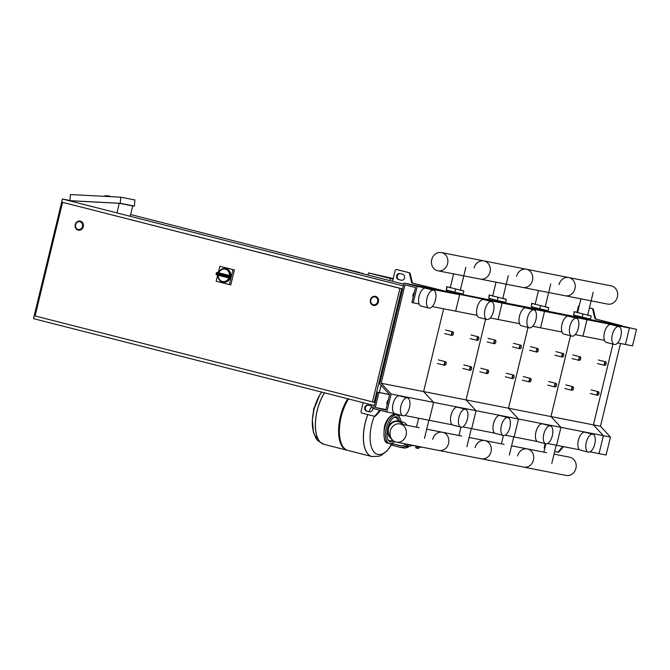 <?xml version="1.0" encoding="UTF-8"?>
<svg xmlns="http://www.w3.org/2000/svg" width="670" height="670" viewBox="0 0 670 670"><rect width="100%" height="100%" fill="white"/><g stroke="black" fill="none" stroke-linecap="round" stroke-linejoin="round"><path stroke-width="1" d="M392.519 281.291L395.074 270.73A1.541 1.357 -78.9 0 1 396.757 269.566L408.558 272.581A1.541 1.357 -78.9 0 1 409.521 273.62L411.514 282.062A1.541 1.357 101.1 0 0 412.477 283.1L440.45 290.169L488.907 299.683L622.263 325.838L596.409 319.188A1.541 1.357 101.1 0 1 595.446 318.149L593.452 309.699A1.541 1.357 -78.9 0 0 592.498 308.661L589.424 307.882M563.495 446.647L559.09 451.748A1.541 1.357 101.1 0 1 557.767 452.208L557.189 452.091M620.629 325.444L595.705 319.046A1.541 1.357 101.1 0 1 594.742 318.007L592.749 309.565A1.541 1.357 -78.9 0 0 591.786 308.527L589.416 307.915M620.638 325.402L614.909 324.397M404.018 283.025L417.192 286.383L413.214 302.832L411.899 302.497L415.517 287.547L404.973 284.859L381.171 383.248L391.146 394.044L386.808 411.983L373.634 408.625L377.612 392.176L378.927 392.511L375.309 407.469L385.853 410.157L389.622 394.571L379.639 383.776L404.018 283.025L502.09 303.041L488.907 299.683L502.09 303.041L544.534 311.366L531.352 308.007L544.534 311.366L586.979 319.691L573.805 316.332L586.979 319.691L629.423 328.015L616.249 324.657L636.5 329.406L614.926 324.322M562.783 446.505L558.378 451.614A1.541 1.357 101.1 0 1 557.063 452.066L554.685 451.463M544.677 448.724A1.541 1.357 101.1 0 1 544.3 447.225L545.171 443.632M579.316 305.528A1.541 1.357 -78.9 0 0 578.302 306.676L576.937 312.312M379.857 410.216L375.158 415.668A1.541 1.357 101.1 0 1 373.835 416.12L362.026 413.114A1.541 1.357 101.1 0 1 361.071 411.279L363.157 402.678M399.982 273.569L402.62 274.239A3.074 2.722 101.1 0 1 401.171 280.219L398.533 279.549A3.074 2.722 101.1 0 1 399.982 273.569M366.708 411.129L369.338 411.799A3.074 2.722 -78.9 0 0 370.786 405.819L368.148 405.149A3.074 2.722 -78.9 0 0 366.708 411.129L367.411 411.271A3.074 2.722 101.1 0 1 368.425 405.216M417.192 286.383L459.637 294.708L413.181 283.243A1.541 1.357 101.1 0 1 412.226 282.204L410.224 273.754A1.541 1.357 -78.9 0 0 409.269 272.715L397.461 269.709A1.541 1.357 -78.9 0 0 397.327 269.683M369.773 411.874L367.411 411.271M380.535 410.383L375.862 415.802A1.541 1.357 101.1 0 1 374.538 416.263L373.96 416.145M400.258 273.636A3.074 2.722 -78.9 0 0 399.245 279.691L401.606 280.295M636.5 329.406L632.522 345.854L625.445 344.464L629.423 328.015L625.445 344.464L617.631 342.931M620.504 343.492L600.471 426.271L610.454 437.066L606.115 455.005L599.039 453.615L603.377 435.676L610.454 437.066M381.171 383.248L423.616 391.573L443.641 308.803L423.616 391.573L466.06 399.906L485.599 319.138L466.06 399.906L508.505 408.231L528.044 327.463L508.505 408.231L550.958 416.556L570.497 335.787L550.958 416.556L593.402 424.88L612.941 344.112L593.402 424.88L600.471 426.271M391.146 394.044L433.599 402.368L423.616 391.573L433.599 402.368L476.043 410.693L466.06 399.906L476.043 410.693L518.488 419.018L508.505 408.231L518.488 419.018L560.932 427.351L550.958 416.556L560.932 427.351L603.377 435.676L593.402 424.88L603.377 435.676L599.039 453.615L590.019 451.848M598.863 392.285A1.843 0.863 104.3 0 0 598.804 392.118A1.843 0.863 104.3 0 0 598.427 391.732A1.843 0.863 104.3 0 0 597.121 393.357A1.843 0.863 104.3 0 0 597.514 395.308A1.843 0.863 104.3 0 0 598.025 395.149A1.843 0.863 104.3 0 0 598.159 395.032M598.938 393.726A1.541 0.72 -75.7 0 1 598.285 394.948A1.541 0.72 -75.7 0 1 597.573 394.814A1.541 0.72 -75.7 0 1 597.531 393.449A1.541 0.72 -75.7 0 1 598.218 392.21A1.541 0.72 -75.7 0 1 598.93 392.419A1.541 0.72 -75.7 0 1 598.938 393.726M556.41 383.96A1.843 0.863 104.3 0 0 556.351 383.793A1.843 0.863 104.3 0 0 555.983 383.408A1.843 0.863 104.3 0 0 554.676 385.032A1.843 0.863 104.3 0 0 555.07 386.984A1.843 0.863 104.3 0 0 555.581 386.825A1.843 0.863 104.3 0 0 555.715 386.699M556.494 385.401A1.541 0.72 -75.7 0 1 555.832 386.623A1.541 0.72 -75.7 0 1 555.12 386.49A1.541 0.72 -75.7 0 1 555.078 385.124A1.541 0.72 -75.7 0 1 555.773 383.877A1.541 0.72 -75.7 0 1 556.477 384.094A1.541 0.72 -75.7 0 1 556.494 385.401M513.965 375.635A1.843 0.863 104.3 0 0 513.907 375.46A1.843 0.863 104.3 0 0 513.538 375.083A1.843 0.863 104.3 0 0 512.232 376.699A1.843 0.863 104.3 0 0 512.625 378.659A1.843 0.863 104.3 0 0 513.136 378.5A1.843 0.863 104.3 0 0 513.27 378.374M514.049 377.076A1.541 0.72 -75.7 0 1 513.388 378.29A1.541 0.72 -75.7 0 1 512.676 378.165A1.541 0.72 -75.7 0 1 512.634 376.8A1.541 0.72 -75.7 0 1 513.329 375.552A1.541 0.72 -75.7 0 1 514.032 375.761A1.541 0.72 -75.7 0 1 514.049 377.076M471.521 367.311A1.843 0.863 104.3 0 0 471.462 367.135A1.843 0.863 104.3 0 0 471.085 366.75A1.843 0.863 104.3 0 0 469.787 368.374A1.843 0.863 104.3 0 0 470.173 370.334A1.843 0.863 104.3 0 0 470.692 370.175A1.843 0.863 104.3 0 0 470.817 370.049M471.605 368.743A1.541 0.72 -75.7 0 1 470.943 369.966A1.541 0.72 -75.7 0 1 470.231 369.84A1.541 0.72 -75.7 0 1 470.189 368.466A1.541 0.72 -75.7 0 1 470.876 367.227A1.541 0.72 -75.7 0 1 471.588 367.436A1.541 0.72 -75.7 0 1 471.605 368.743M573.394 387.293A1.843 0.863 104.3 0 0 573.336 387.118A1.843 0.863 104.3 0 0 572.959 386.732A1.843 0.863 104.3 0 0 571.652 388.357A1.843 0.863 104.3 0 0 572.046 390.317A1.843 0.863 104.3 0 0 572.557 390.158A1.843 0.863 104.3 0 0 572.691 390.032M573.478 388.734A1.541 0.72 -75.7 0 1 572.817 389.948A1.541 0.72 -75.7 0 1 572.105 389.823A1.541 0.72 -75.7 0 1 572.063 388.458A1.541 0.72 -75.7 0 1 572.75 387.21A1.541 0.72 -75.7 0 1 573.461 387.419A1.541 0.72 -75.7 0 1 573.478 388.734M530.942 378.969A1.843 0.863 104.3 0 0 530.891 378.793A1.843 0.863 104.3 0 0 530.514 378.408A1.843 0.863 104.3 0 0 529.208 380.032A1.843 0.863 104.3 0 0 529.601 381.992A1.843 0.863 104.3 0 0 530.112 381.833A1.843 0.863 104.3 0 0 530.246 381.707M531.025 380.401A1.541 0.72 -75.7 0 1 530.364 381.624A1.541 0.72 -75.7 0 1 529.652 381.498A1.541 0.72 -75.7 0 1 529.61 380.125A1.541 0.72 -75.7 0 1 530.305 378.885A1.541 0.72 -75.7 0 1 531.009 379.094A1.541 0.72 -75.7 0 1 531.025 380.401M488.497 370.636A1.843 0.863 104.3 0 0 488.438 370.468A1.843 0.863 104.3 0 0 488.07 370.083A1.843 0.863 104.3 0 0 486.763 371.708A1.843 0.863 104.3 0 0 487.157 373.659A1.843 0.863 104.3 0 0 487.668 373.5A1.843 0.863 104.3 0 0 487.802 373.383M488.581 372.076A1.541 0.72 -75.7 0 1 487.919 373.299A1.541 0.72 -75.7 0 1 487.207 373.165A1.541 0.72 -75.7 0 1 487.165 371.8A1.541 0.72 -75.7 0 1 487.861 370.56A1.541 0.72 -75.7 0 1 488.564 370.77A1.541 0.72 -75.7 0 1 488.581 372.076M446.053 362.311A1.843 0.863 104.3 0 0 445.994 362.143A1.843 0.863 104.3 0 0 445.617 361.758A1.843 0.863 104.3 0 0 444.319 363.375A1.843 0.863 104.3 0 0 444.704 365.334A1.843 0.863 104.3 0 0 445.223 365.175A1.843 0.863 104.3 0 0 445.349 365.05M446.136 363.751A1.541 0.72 -75.7 0 1 445.475 364.974A1.541 0.72 -75.7 0 1 444.763 364.84A1.541 0.72 -75.7 0 1 444.721 363.475A1.541 0.72 -75.7 0 1 445.408 362.227A1.541 0.72 -75.7 0 1 446.119 362.445A1.541 0.72 -75.7 0 1 446.136 363.751M606.09 362.386A1.843 0.863 104.3 0 0 606.04 362.21A1.843 0.863 104.3 0 0 605.663 361.825A1.843 0.863 104.3 0 0 604.357 363.45A1.843 0.863 104.3 0 0 604.75 365.41A1.843 0.863 104.3 0 0 605.261 365.25A1.843 0.863 104.3 0 0 605.395 365.125M606.174 363.827A1.541 0.72 -75.7 0 1 605.513 365.041A1.541 0.72 -75.7 0 1 604.801 364.916A1.541 0.72 -75.7 0 1 604.759 363.542A1.541 0.72 -75.7 0 1 605.454 362.303A1.541 0.72 -75.7 0 1 606.157 362.512A1.541 0.72 -75.7 0 1 606.174 363.827M563.646 354.053A1.843 0.863 104.3 0 0 563.587 353.886A1.843 0.863 104.3 0 0 563.219 353.5A1.843 0.863 104.3 0 0 561.912 355.125A1.843 0.863 104.3 0 0 562.306 357.077A1.843 0.863 104.3 0 0 562.817 356.917A1.843 0.863 104.3 0 0 562.951 356.8M563.73 355.494A1.541 0.72 -75.7 0 1 563.068 356.716A1.541 0.72 -75.7 0 1 562.356 356.582A1.541 0.72 -75.7 0 1 562.314 355.217A1.541 0.72 -75.7 0 1 563.009 353.978A1.541 0.72 -75.7 0 1 563.713 354.187A1.541 0.72 -75.7 0 1 563.73 355.494M521.201 345.728A1.843 0.863 104.3 0 0 521.143 345.561A1.843 0.863 104.3 0 0 520.766 345.176A1.843 0.863 104.3 0 0 519.468 346.8A1.843 0.863 104.3 0 0 519.853 348.752A1.843 0.863 104.3 0 0 520.372 348.593A1.843 0.863 104.3 0 0 520.498 348.467M521.285 347.169A1.541 0.72 -75.7 0 1 520.624 348.392A1.541 0.72 -75.7 0 1 519.912 348.258A1.541 0.72 -75.7 0 1 519.87 346.892A1.541 0.72 -75.7 0 1 520.556 345.645A1.541 0.72 -75.7 0 1 521.268 345.862A1.541 0.72 -75.7 0 1 521.285 347.169M478.757 337.404A1.843 0.863 104.3 0 0 478.698 337.228A1.843 0.863 104.3 0 0 478.321 336.851A1.843 0.863 104.3 0 0 477.015 338.467A1.843 0.863 104.3 0 0 477.409 340.427A1.843 0.863 104.3 0 0 477.919 340.268A1.843 0.863 104.3 0 0 478.053 340.142M478.841 338.844A1.541 0.72 -75.7 0 1 478.179 340.059A1.541 0.72 -75.7 0 1 477.467 339.933A1.541 0.72 -75.7 0 1 477.425 338.568A1.541 0.72 -75.7 0 1 478.112 337.32A1.541 0.72 -75.7 0 1 478.824 337.529A1.541 0.72 -75.7 0 1 478.841 338.844M580.622 357.386A1.843 0.863 104.3 0 0 580.572 357.219A1.843 0.863 104.3 0 0 580.195 356.834A1.843 0.863 104.3 0 0 578.888 358.458A1.843 0.863 104.3 0 0 579.282 360.41A1.843 0.863 104.3 0 0 579.793 360.251A1.843 0.863 104.3 0 0 579.927 360.125M580.706 358.827A1.541 0.72 -75.7 0 1 580.053 360.05A1.541 0.72 -75.7 0 1 579.332 359.916A1.541 0.72 -75.7 0 1 579.29 358.55A1.541 0.72 -75.7 0 1 579.986 357.303A1.541 0.72 -75.7 0 1 580.697 357.52A1.541 0.72 -75.7 0 1 580.706 358.827M538.178 349.062A1.843 0.863 104.3 0 0 538.119 348.886A1.843 0.863 104.3 0 0 537.75 348.5A1.843 0.863 104.3 0 0 536.444 350.125A1.843 0.863 104.3 0 0 536.837 352.085A1.843 0.863 104.3 0 0 537.348 351.926A1.843 0.863 104.3 0 0 537.482 351.8M538.261 350.502A1.541 0.72 -75.7 0 1 537.6 351.716A1.541 0.72 -75.7 0 1 536.888 351.591A1.541 0.72 -75.7 0 1 536.846 350.226A1.541 0.72 -75.7 0 1 537.541 348.978A1.541 0.72 -75.7 0 1 538.245 349.187A1.541 0.72 -75.7 0 1 538.261 350.502M495.733 340.737A1.843 0.863 104.3 0 0 495.674 340.561A1.843 0.863 104.3 0 0 495.298 340.176A1.843 0.863 104.3 0 0 493.999 341.8A1.843 0.863 104.3 0 0 494.393 343.76A1.843 0.863 104.3 0 0 494.904 343.601A1.843 0.863 104.3 0 0 495.038 343.476M495.817 342.169A1.541 0.72 -75.7 0 1 495.155 343.392A1.541 0.72 -75.7 0 1 494.443 343.266A1.541 0.72 -75.7 0 1 494.401 341.893A1.541 0.72 -75.7 0 1 495.096 340.653A1.541 0.72 -75.7 0 1 495.8 340.863A1.541 0.72 -75.7 0 1 495.817 342.169M453.288 332.404A1.843 0.863 104.3 0 0 453.23 332.236A1.843 0.863 104.3 0 0 452.853 331.851A1.843 0.863 104.3 0 0 451.546 333.476A1.843 0.863 104.3 0 0 451.94 335.427A1.843 0.863 104.3 0 0 452.459 335.268A1.843 0.863 104.3 0 0 452.585 335.151M453.372 333.844A1.541 0.72 -75.7 0 1 452.711 335.067A1.541 0.72 -75.7 0 1 451.999 334.933A1.541 0.72 -75.7 0 1 451.957 333.568A1.541 0.72 -75.7 0 1 452.644 332.328A1.541 0.72 -75.7 0 1 453.356 332.538A1.541 0.72 -75.7 0 1 453.372 333.844M381.113 385.367L379.379 392.528M403.315 285.914L62.436 199.015L33.5 318.635L374.379 405.534M130.625 214.526L403.742 284.155M130.198 216.293L132.694 205.95L119.252 203.311L71.64 200.824L62.436 199.015M75.618 224.718A4.003 3.534 101.1 0 1 79.814 221.669A4.003 3.534 101.1 0 1 82.469 226.468A4.003 3.534 101.1 0 1 78.273 229.517A4.003 3.534 101.1 0 1 75.618 224.718M80.14 221.108A4.615 4.079 101.1 0 1 80.216 221.117A4.615 4.079 101.1 0 1 83.281 226.661A4.615 4.079 101.1 0 1 78.44 230.178A4.615 4.079 101.1 0 1 78.365 230.162M370.803 299.976A4.003 3.534 101.1 0 1 374.999 296.919A4.003 3.534 101.1 0 1 377.654 301.718A4.003 3.534 101.1 0 1 373.458 304.775A4.003 3.534 101.1 0 1 370.803 299.976M375.326 296.358A4.615 4.079 101.1 0 1 375.401 296.375A4.615 4.079 101.1 0 1 378.458 301.91A4.615 4.079 101.1 0 1 373.617 305.428A4.615 4.079 101.1 0 1 373.55 305.42M372.445 401.975L399.931 288.334L62.586 202.332L35.091 315.972L374.212 402.318L401.699 288.678L399.931 288.334M62.586 202.332L401.699 288.678M119.252 203.311L116.932 212.909M69.94 200.489L70.434 194.56L120.776 197.189L120.265 203.311L71.28 200.749M132.685 206L134.41 206.092L134.921 199.97L120.776 197.189M120.265 203.311L134.41 206.092M225.706 268.628A6.926 6.114 101.1 0 1 225.916 268.67A6.926 6.114 101.1 0 1 230.514 276.978A6.926 6.114 101.1 0 1 223.252 282.263A6.926 6.114 101.1 0 1 223.043 282.212M227.105 277.514L228.721 277.832A0.921 0.812 101.1 0 0 228.897 277.849L230.003 277.238L226.812 276.517A0.921 0.436 104.3 0 0 227.013 277.497A0.921 0.812 -78.9 0 0 228.018 276.844A6.926 6.114 -78.9 0 0 228.11 276.501A6.926 6.114 -78.9 0 0 228.185 276.157L230.17 276.543L229.467 275.504A0.921 0.812 101.1 0 0 229.299 275.437L227.599 275.102A0.921 0.436 104.3 0 0 226.963 275.914L228.185 276.157A0.921 0.812 -78.9 0 0 227.599 275.102L217.34 272.489A0.921 0.812 -78.9 0 0 217.298 272.481A0.921 0.921 0 0 0 216.234 273.125L216.695 273.301A0.921 0.436 -75.7 0 1 217.34 272.489L229.299 275.437M218.269 272.665L219.802 266.308L234.399 269.943L230.781 284.901L216.184 281.258L217.675 275.11M219.802 266.308L232.984 269.667L229.366 284.616M234.399 269.943L232.984 269.667M375.166 296.961A4.003 3.534 -78.9 0 0 374.999 296.919A4.003 3.534 -78.9 0 0 370.778 300.068A4.003 3.534 -78.9 0 0 373.282 304.733A4.003 3.534 -78.9 0 0 373.458 304.775A4.003 3.534 -78.9 0 0 377.671 301.626A4.003 3.534 -78.9 0 0 375.166 296.961M79.981 221.703A4.003 3.534 -78.9 0 0 79.814 221.669A4.003 3.534 -78.9 0 0 75.593 224.819A4.003 3.534 -78.9 0 0 78.105 229.483A4.003 3.534 -78.9 0 0 78.273 229.517A4.003 3.534 -78.9 0 0 82.494 226.368A4.003 3.534 -78.9 0 0 79.981 221.703M398.114 421.564A9.229 8.157 -78.9 0 0 388.5 428.624A9.229 8.157 -78.9 0 0 390.928 437.761M391.674 439.009A9.698 8.568 101.1 0 1 388.307 427.359A9.698 8.568 101.1 0 1 398.131 421.103A9.698 8.568 101.1 0 1 398.541 421.196A9.698 8.568 101.1 0 1 403.214 424.562M393.591 417.536A12.001 5.62 104.3 0 1 398.164 421.103L402.092 421.874A9.698 8.568 101.1 0 1 402.503 421.966A9.698 8.568 101.1 0 1 407.176 425.333M391.02 437.954A9.229 8.157 101.1 0 1 388.901 426.958A9.229 8.157 101.1 0 1 398.039 421.556A9.229 8.157 101.1 0 1 398.432 421.639A9.229 8.157 101.1 0 1 402.586 424.437M415.919 447.929L418.315 448.506L415.986 447.652M415.978 446.27L415.668 447.535L417.243 447.979L418.716 448.305L419.026 447.016M416.036 446.287L415.727 447.585M417.561 446.664L417.243 447.979M415.995 445.977L411.548 445.148A9.229 8.157 -78.9 0 0 411.154 445.056A9.229 8.157 -78.9 0 0 406.129 445.852L404.982 446.463A9.229 8.157 101.1 0 1 399.965 447.258A9.229 8.157 101.1 0 1 399.571 447.175L392.101 445.265L392.461 443.774L390.886 443.331L401.397 445.86M390.886 443.331L390.526 444.821L392.101 445.265M392.461 443.774L399.931 445.676A7.697 6.8 -78.9 0 0 400.258 445.751A7.697 6.8 -78.9 0 0 404.446 445.089L405.593 444.478A10.77 9.514 101.1 0 1 406.389 444.093M399.965 447.258L403.147 447.887A9.229 8.157 -78.9 0 0 408.172 447.091L409.311 446.48A9.229 8.157 101.1 0 1 413.13 445.55M415.928 446.262L420.886 447.384L420.986 446.957M317.186 410.743A31.699 14.832 104.3 0 0 323.928 444.319A31.699 14.832 -75.7 0 1 317.186 410.743A31.699 14.832 -75.7 0 1 324.565 392.838A31.699 14.832 104.3 0 0 317.186 410.743M321.675 392.101A28.182 13.191 104.3 0 0 312.454 418.666A28.182 13.191 104.3 0 0 317.923 438.783M347.521 450.315A31.699 14.832 -75.7 0 1 347.119 450.232A31.699 14.832 -75.7 0 1 340.377 416.656A31.699 14.832 -75.7 0 1 347.755 398.75M371.925 456.555A31.699 14.832 -75.7 0 1 371.892 456.546A31.699 14.832 -75.7 0 1 365.15 422.971A31.699 14.832 -75.7 0 1 367.771 414.579A31.699 14.832 104.3 0 0 365.15 422.971A31.699 14.832 104.3 0 0 371.892 456.546L347.914 450.433A31.699 14.832 -75.7 0 1 341.172 416.857A31.699 14.832 -75.7 0 1 348.551 398.952M371.758 406.322A31.699 14.832 104.3 0 0 368.994 411.673A31.699 14.832 -75.7 0 1 371.758 406.322M391.33 445.064A28.182 13.191 -75.7 0 1 378.014 454.461A28.182 13.191 -75.7 0 1 371.683 424.537A28.182 13.191 -75.7 0 1 374.354 416.229M399.144 414.797A28.182 13.191 -75.7 0 1 399.186 416.539M426.983 298.317A9.229 4.322 104.3 0 0 428.942 308.099A9.229 4.322 104.3 0 0 435.467 299.984A9.229 4.322 104.3 0 0 433.507 290.21A9.229 4.322 104.3 0 0 426.983 298.317M433.507 290.21L425.601 288.192A9.229 4.322 104.3 0 0 419.077 296.308A9.229 4.322 104.3 0 0 421.036 306.081L428.942 308.099M414.345 292.363A3.074 1.441 104.3 0 0 413.206 294.641A3.074 1.441 104.3 0 0 413.189 297.145M413.181 297.103A2.772 1.298 -75.7 0 1 413.114 296.961A2.772 1.298 -75.7 0 1 413.08 294.607A2.772 1.298 -75.7 0 1 414.269 292.405A2.772 1.298 -75.7 0 1 414.353 292.346M409.429 407.645A9.229 4.322 -75.7 0 1 402.896 415.76A9.229 4.322 -75.7 0 1 400.936 405.978A9.229 4.322 -75.7 0 1 407.46 397.863A9.229 4.322 -75.7 0 1 409.429 407.645M402.896 415.76L394.99 413.742A9.229 4.322 -75.7 0 1 393.03 403.96A9.229 4.322 -75.7 0 1 399.555 395.844L407.46 397.863M388.232 400.065L388.307 399.998A2.772 1.298 104.3 0 0 388.232 400.065A2.772 1.298 104.3 0 0 387.042 402.26A2.772 1.298 104.3 0 0 387.067 404.621L387.143 404.806A3.074 1.441 -75.7 0 1 387.159 402.302A3.074 1.441 -75.7 0 1 388.307 400.024M387.704 402.503L387.176 402.368L387.243 404.412M388.181 400.526L387.176 402.368M413.75 294.842L413.222 294.708L414.228 292.865M413.29 296.76L413.222 294.708M432.284 306.575L455.659 311.156L459.637 294.708L455.659 311.156L477.107 315.369M413.214 302.832L419.093 303.987M404.672 415.492L429.252 420.308L433.599 402.368L429.252 420.308L452.384 424.847M386.808 411.983L394.37 413.465M377.612 392.176L389.58 394.529M378.927 392.511L389.613 394.613M375.309 407.469L385.995 409.563M475.139 447.661A9.28 8.199 101.1 0 1 484.871 440.575A9.28 8.199 101.1 0 1 491.035 451.714A9.28 8.199 101.1 0 1 481.303 458.791L566.192 475.44A9.28 8.199 -78.9 0 0 575.924 468.364A9.28 8.199 -78.9 0 0 569.768 457.233L554.04 454.143M517.592 455.985A9.28 8.199 101.1 0 1 527.315 448.908A9.28 8.199 101.1 0 1 533.479 460.039A9.28 8.199 101.1 0 1 523.756 467.116A9.28 8.199 -78.9 0 0 533.479 460.039A9.28 8.199 -78.9 0 0 527.315 448.908L511.587 445.818M432.694 439.327A9.28 8.199 101.1 0 1 442.426 432.25A9.28 8.199 101.1 0 1 448.59 443.381A9.28 8.199 101.1 0 1 438.858 450.466L481.303 458.791A9.28 8.199 -78.9 0 0 491.035 451.714A9.28 8.199 -78.9 0 0 484.871 440.575L469.142 437.493M396.414 442.133A9.28 8.199 101.1 0 1 390.25 431.003A9.28 8.199 101.1 0 1 399.982 423.926A9.28 8.199 101.1 0 1 406.146 435.056A9.28 8.199 101.1 0 1 396.414 442.133L438.858 450.466A9.28 8.199 -78.9 0 0 448.59 443.381A9.28 8.199 -78.9 0 0 442.426 432.25L426.698 429.169M560.941 313.811L562.607 314.138M587.724 314.908L591.208 316.031L590.488 319.021L582.222 317.144L573.654 314.967L574.081 311.659L577.641 312.471M591.208 316.031L574.081 311.659M582.222 317.144L582.942 314.155M573.654 314.967L574.374 311.977M589.072 319.33L589.215 318.736M581.97 317.932L582.171 317.136M574.567 316.483L574.86 315.269M574.265 316.424L574.558 315.193M518.496 305.486L520.163 305.813M545.271 306.584L548.764 307.706L548.035 310.696L539.777 308.82L531.209 306.634L531.628 303.334L535.196 304.147M548.764 307.706L531.628 303.334M539.777 308.82L540.497 305.83M531.209 306.634L531.93 303.644M546.628 310.997L546.77 310.403M539.526 309.607L539.719 308.811M532.122 308.158L532.416 306.944M531.821 308.099L532.114 306.868M476.052 297.153L477.71 297.48M502.827 298.25L506.319 299.373L505.59 302.371L497.324 300.495L488.765 298.309L489.184 295.009L492.752 295.813M506.319 299.373L489.184 295.009M497.324 300.495L498.053 297.505M488.765 298.309L489.485 295.319M504.175 302.673L504.326 302.078M497.081 301.282L497.274 300.478M489.678 299.833L489.971 298.619M489.376 299.766L489.669 298.544M460.382 289.926L463.866 291.048L463.146 294.038L454.88 292.17L446.312 289.984L446.739 286.685L450.299 287.489M463.866 291.048L446.739 286.685M454.88 292.17L455.6 289.18M446.312 289.984L447.041 286.995M461.731 294.348L461.873 293.753M454.637 292.958L454.83 292.154M447.233 291.5L447.526 290.294M446.923 291.442L447.225 290.219M441.438 252.573A9.28 8.199 -78.9 0 0 431.706 259.65A9.28 8.199 -78.9 0 0 437.862 270.781A9.28 8.199 -78.9 0 0 447.594 263.704A9.28 8.199 -78.9 0 0 441.438 252.573L483.882 260.898A9.28 8.199 101.1 0 1 490.046 272.028A9.28 8.199 101.1 0 1 480.315 279.105A9.28 8.199 -78.9 0 0 490.046 272.028A9.28 8.199 -78.9 0 0 483.882 260.898L526.327 269.223A9.28 8.199 101.1 0 1 532.491 280.353A9.28 8.199 101.1 0 1 522.759 287.438A9.28 8.199 -78.9 0 0 532.491 280.353A9.28 8.199 -78.9 0 0 526.327 269.223L611.224 285.881A9.28 8.199 101.1 0 1 617.38 297.011A9.28 8.199 101.1 0 1 607.648 304.088L565.204 295.763A9.28 8.199 -78.9 0 0 574.935 288.686A9.28 8.199 -78.9 0 0 568.78 277.548A9.28 8.199 -78.9 0 0 559.048 284.633M568.78 277.548A9.28 8.199 101.1 0 1 574.935 288.686A9.28 8.199 101.1 0 1 565.204 295.763L437.862 270.781M526.327 269.223A9.28 8.199 -78.9 0 0 516.595 276.308M483.882 260.898A9.28 8.199 -78.9 0 0 474.151 267.975M367.956 275.035L368.466 272.925L390.526 278.553L390.015 280.655M393.19 278.536L368.466 272.925M393.064 279.047L390.526 278.553M359.824 272.958L359.924 272.548L330.452 265.471M359.924 272.548L352.512 271.09M361.097 273.285A6.156 2.563 -109.1 0 1 361.373 273.142A6.156 2.563 -109.1 0 1 363.266 273.837M612.33 334.682A9.229 4.322 104.3 0 0 614.289 344.464A9.229 4.322 104.3 0 0 620.822 336.348A9.229 4.322 104.3 0 0 618.854 326.566A9.229 4.322 104.3 0 0 612.33 334.682M610.948 324.556A9.229 4.322 104.3 0 0 604.424 332.663A9.229 4.322 104.3 0 0 606.384 342.445L614.289 344.464M594.776 444.001A9.229 4.322 -75.7 0 1 588.252 452.116A9.229 4.322 -75.7 0 1 586.284 442.342A9.229 4.322 -75.7 0 1 592.808 434.227A9.229 4.322 -75.7 0 1 594.776 444.001M588.252 452.116L580.346 450.106A9.229 4.322 -75.7 0 1 578.378 440.324A9.229 4.322 -75.7 0 1 584.902 432.209L592.808 434.227M575.187 334.606L583 336.139L586.979 319.691L583 336.139L604.449 340.343M547.574 443.523L556.594 445.29L560.932 427.351L556.594 445.29L579.718 449.83M569.885 326.357A9.229 4.322 104.3 0 0 571.845 336.131A9.229 4.322 104.3 0 0 578.369 328.024A9.229 4.322 104.3 0 0 576.409 318.242A9.229 4.322 104.3 0 0 569.885 326.357M576.409 318.242L568.503 316.223A9.229 4.322 104.3 0 0 561.979 324.339A9.229 4.322 104.3 0 0 563.939 334.121L571.845 336.131M552.331 435.676A9.229 4.322 -75.7 0 1 545.799 443.791A9.229 4.322 -75.7 0 1 543.839 434.009A9.229 4.322 -75.7 0 1 550.363 425.894A9.229 4.322 -75.7 0 1 552.331 435.676M545.799 443.791L537.893 441.773A9.229 4.322 -75.7 0 1 535.933 431.999A9.229 4.322 -75.7 0 1 542.457 423.884L550.363 425.894M532.734 326.282L540.556 327.814L544.534 311.366L540.556 327.814L561.996 332.019M505.121 435.199L514.15 436.966L518.488 419.018L514.15 436.966L537.273 441.505M527.441 318.024A9.229 4.322 104.3 0 0 529.4 327.806A9.229 4.322 104.3 0 0 535.925 319.691A9.229 4.322 104.3 0 0 533.965 309.917A9.229 4.322 104.3 0 0 527.441 318.024M533.965 309.917L526.059 307.899A9.229 4.322 104.3 0 0 519.526 316.014A9.229 4.322 104.3 0 0 521.495 325.788L529.4 327.806M509.878 427.351A9.229 4.322 -75.7 0 1 503.354 435.467A9.229 4.322 -75.7 0 1 501.394 425.685A9.229 4.322 -75.7 0 1 507.919 417.569A9.229 4.322 -75.7 0 1 509.878 427.351M503.354 435.467L495.448 433.448A9.229 4.322 -75.7 0 1 493.489 423.666A9.229 4.322 -75.7 0 1 500.013 415.559L507.919 417.569M490.289 317.949L498.111 319.49L502.09 303.041L498.111 319.49L519.552 323.694M462.677 426.865L471.697 428.641L476.043 410.693L471.697 428.641L494.829 433.172M484.988 309.699A9.229 4.322 104.3 0 0 486.956 319.481A9.229 4.322 104.3 0 0 493.48 311.366A9.229 4.322 104.3 0 0 491.52 301.584A9.229 4.322 104.3 0 0 484.988 309.699M491.512 301.584L483.606 299.574A9.229 4.322 104.3 0 0 477.082 307.689A9.229 4.322 104.3 0 0 479.05 317.463L486.956 319.481M467.434 419.026A9.229 4.322 -75.7 0 1 460.91 427.133A9.229 4.322 -75.7 0 1 458.942 417.36A9.229 4.322 -75.7 0 1 465.474 409.244A9.229 4.322 -75.7 0 1 467.434 419.026M460.91 427.133L453.004 425.123A9.229 4.322 -75.7 0 1 451.036 415.341A9.229 4.322 -75.7 0 1 457.568 407.226L465.474 409.244M596.409 319.188L595.705 319.046M559.09 451.748L558.378 451.614M595.446 318.149L594.742 318.007M593.452 309.699L592.749 309.565M592.498 308.661L591.786 308.527M412.477 283.1L413.181 283.243M375.158 415.668L375.862 415.802M398.533 279.549L399.245 279.691M411.514 282.062L412.226 282.204M409.521 273.62L410.224 273.754M408.558 272.581L409.269 272.715M396.757 269.566L397.461 269.709M75.233 224.618A4.615 4.079 -78.9 0 0 78.298 230.153A4.615 4.079 -78.9 0 0 83.139 226.628A4.615 4.079 -78.9 0 0 80.073 221.092A4.615 4.079 -78.9 0 0 75.233 224.618M75.35 224.651A4.305 3.811 101.1 0 1 80.057 221.41A4.305 3.811 101.1 0 1 82.737 226.535A4.305 3.811 101.1 0 1 78.03 229.777A4.305 3.811 101.1 0 1 75.35 224.651M370.409 299.867A4.615 4.079 -78.9 0 0 373.475 305.403A4.615 4.079 -78.9 0 0 378.324 301.885A4.615 4.079 -78.9 0 0 375.259 296.341A4.615 4.079 -78.9 0 0 370.409 299.867M370.535 299.909A4.305 3.811 101.1 0 1 375.242 296.659A4.305 3.811 101.1 0 1 377.913 301.785A4.305 3.811 101.1 0 1 373.215 305.034A4.305 3.811 101.1 0 1 370.535 299.909M110.299 196.519L109.78 196.101C106.27 195.623 104.604 195.607 104.78 196.059L110.29 196.645M109.746 196.092L105.391 195.866M230.17 276.543A6.926 6.114 -78.9 0 0 225.497 268.586A6.926 6.114 -78.9 0 0 218.596 272.732M228.897 277.849A6.306 5.578 101.1 0 1 222.448 281.467A6.306 5.578 101.1 0 1 218.286 275.269M218.026 275.203A6.926 6.114 -78.9 0 0 222.825 282.179A6.926 6.114 -78.9 0 0 230.003 277.238M218.864 272.782A6.306 5.578 101.1 0 1 225.363 269.198A6.306 5.578 101.1 0 1 229.467 275.504M227.013 277.497L216.745 274.876A0.921 0.436 -75.7 0 1 216.552 273.896L216.067 273.804A0.921 0.921 0 0 0 216.745 274.876A0.921 0.436 -75.7 0 1 216.745 274.876L227.004 277.489A0.921 0.436 104.3 0 0 227.021 277.497A0.921 0.921 0 0 0 227.063 277.506L228.763 277.841M216.343 273.134L216.175 273.829M216.695 273.301L226.963 275.914A6.005 5.301 101.1 0 1 226.812 276.517L216.552 273.896A6.005 5.301 101.1 0 1 216.695 273.301M406.129 445.852L409.311 446.48M404.982 446.463L408.172 447.091M399.931 445.676L400.593 445.81M324.498 392.821A31.699 14.832 104.3 0 0 317.119 410.727A31.699 14.832 104.3 0 0 323.861 444.302A31.699 14.832 104.3 0 0 323.895 444.31M314.506 407.444A1.96 0.913 104.3 0 0 313.627 409.027A1.96 0.913 104.3 0 0 313.669 410.743M313.836 408.382A1.625 0.762 104.3 0 0 313.619 409.018A1.625 0.762 104.3 0 0 313.526 409.604M372.344 456.647A31.699 14.832 -75.7 0 1 371.967 456.563A31.699 14.832 -75.7 0 1 365.217 422.988A31.699 14.832 -75.7 0 1 367.847 414.596M369.061 411.69A31.699 14.832 -75.7 0 1 371.808 406.363M399.555 421.38A12.923 6.047 104.3 0 0 396.364 416.732C393.081 416.514 390.191 420.341 387.696 428.222C386.297 435.634 387.059 440.156 389.974 441.781A12.923 6.047 104.3 0 0 390.124 441.815A12.923 6.047 104.3 0 0 393.407 440.793M387.93 439.746A12.001 5.62 104.3 0 0 389.555 440.718A12.001 5.62 104.3 0 0 392.411 439.905M401.087 421.681L400.417 418.8L398.583 415.894L396.816 414.939A14.774 6.909 104.3 0 0 396.64 414.897A14.774 6.909 104.3 0 0 386.372 427.921A14.774 6.909 104.3 0 0 389.521 443.565A14.774 6.909 104.3 0 0 389.697 443.607M395.409 414.588A14.774 6.909 104.3 0 0 395.233 414.537A14.774 6.909 104.3 0 0 395.057 414.496A14.774 6.909 104.3 0 0 384.798 427.519A14.774 6.909 104.3 0 0 387.938 443.163A14.774 6.909 104.3 0 0 388.114 443.205M557.834 452.225L557.122 452.082M368.023 405.124L368.726 405.258M374.605 416.279L373.902 416.137M396.69 269.558L397.394 269.692M543.847 452.149L545.866 443.808M556.201 445.215L551.795 463.397M501.403 443.825L503.421 435.483M513.748 436.89L509.351 455.064M458.958 435.492L460.977 427.15M471.303 428.557L466.906 446.739M416.514 427.167L418.675 418.239M428.859 420.232L424.462 438.415M580.932 298.845L577.565 312.79M587.649 315.227L593.201 292.262M538.487 290.52L535.121 304.456M545.196 306.894L550.757 283.938M496.043 282.196L492.668 296.132M502.751 298.569L508.304 275.613M453.598 273.871L450.223 287.807M460.307 290.244L465.859 267.288M591.141 389.873L598.427 391.732M590.228 393.458L597.514 395.308M548.697 381.548L555.983 383.408M547.784 385.124L555.07 386.984M506.252 373.224L513.538 375.083M505.339 376.8L512.625 378.659M463.807 364.899L471.085 366.75M462.895 368.475L470.173 370.334M565.673 384.882L572.959 386.732M564.76 388.458L572.046 390.317M523.228 376.548L530.514 378.408M522.315 380.133L529.601 381.992M480.784 368.224L488.07 370.083M479.871 371.808L487.157 373.659M438.339 359.899L445.617 361.758M437.426 363.475L444.704 365.334M598.377 359.974L605.663 361.825M597.464 363.55L604.75 365.41M555.933 351.641L563.219 353.5M555.02 355.226L562.306 357.077M513.488 343.316L520.766 345.176M512.575 346.892L519.853 348.752M471.035 334.992L478.321 336.851M470.131 338.568L477.409 340.427M572.909 354.974L580.195 356.834M571.996 358.55L579.282 360.41M530.464 346.65L537.75 348.5M529.551 350.226L536.837 352.085M488.02 338.325L495.298 340.176M487.107 341.901L494.393 343.76M445.575 329.992L452.853 331.851M444.662 333.576L451.94 335.427M78.44 230.178L78.298 230.153C75.802 229.341 74.772 227.49 75.199 224.609C76.028 222.046 77.653 220.874 80.073 221.092L80.216 221.117M373.617 305.428L373.475 305.403C370.987 304.59 369.949 302.748 370.376 299.859C371.214 297.296 372.838 296.123 375.259 296.341L375.401 296.375M225.916 268.67L225.497 268.586C222.164 268.226 219.785 269.75 218.361 273.159M218.018 274.574C217.75 278.586 219.35 281.115 222.825 282.179L223.252 282.263M218.998 272.807L217.298 272.481M321.6 392.084L319.674 395.099L314.046 409.161L312.354 419.931L313.476 432.485L316.181 438.607L317.798 440.651L323.861 444.302L347.119 450.232M313.786 410.936L313.568 409.01L314.699 407.335M391.364 445.081L386.825 451.069L381.423 455.24L379.12 456.228L371.892 456.546M399.211 416.564L399.178 414.805M396.816 414.939L395.233 414.537C394.781 412.687 386.238 416.975 384.32 427.385C383.374 438.029 384.58 443.289 387.938 443.163L390.803 443.682M391.824 443.498L394.823 441.631M546.561 452.677L527.323 448.908M504.108 444.352L484.879 440.575M461.663 436.028L442.426 432.25M419.219 427.703L399.982 423.926M610.948 324.548L618.854 326.566"/></g></svg>
